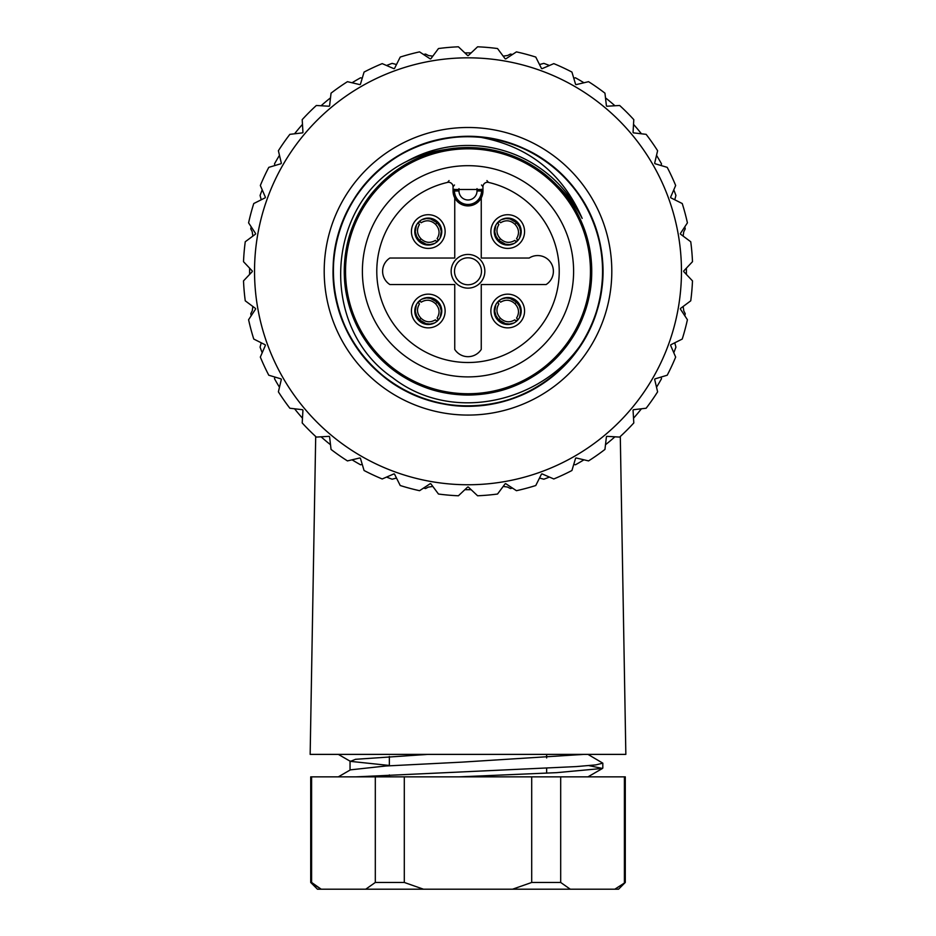 <?xml version="1.0" encoding="UTF-8"?>
<svg xmlns="http://www.w3.org/2000/svg" width="936" height="936" viewBox="0 0 936 936"><rect width="100%" height="100%" fill="white"/><g stroke="black" fill="none" stroke-linecap="round" stroke-linejoin="round"><path stroke-width="1.4" d="M620.299 436.492L625.845 754.381L310.155 754.381L315.701 436.492M389.353 756.44L389.353 765.765M389.353 774.926L389.353 776.857M625.283 882.461L625.283 776.857L311.606 776.857L311.606 882.461L321.188 889.2L310.717 882.461L317.456 889.2L618.544 889.2L625.283 882.461L614.812 889.2M311.606 776.857L310.717 776.857L310.717 882.461M365.73 889.2L375.313 882.461L375.313 776.857M570.27 889.2L560.687 882.461L560.687 776.857M624.394 776.857L624.394 882.461M423.458 889.2L404.293 882.461L404.293 776.857M512.542 889.2L531.707 882.461L531.707 776.857M459.166 776.857L556.756 772.645L602.456 768.433L588.896 765.625M587.972 754.381L602.807 763.156L595.951 764.876L576.284 766.584L355.961 776.857M427.986 754.381L355.516 759.307L350.462 761.366L389.353 765.461M338.446 776.786L350.392 769.86L385.761 765.999L462.091 762.126L584.029 754.381M404.293 882.461L375.313 882.461M560.687 882.461L531.707 882.461M573.604 271.288A105.604 105.604 0 0 1 415.198 362.747A105.604 105.604 0 0 1 415.198 179.829A105.604 105.604 0 0 1 573.604 271.288M499.309 300.971L497.683 302.597M516.134 321.048L517.76 319.422M518.088 319.784L516.567 318.088C519.574 312.987 519.047 308.213 514.987 303.744C510.518 299.684 505.744 299.157 500.643 302.176L498.946 300.643M501.439 299.087L505.896 297.964L510.003 298.373L516.567 302.164L519.398 306.142L520.732 310.857L519.632 317.316M516.496 321.376L514.8 319.855C509.699 322.861 504.925 322.335 500.456 318.275C496.396 313.806 495.869 309.032 498.876 303.943M497.355 302.234L498.876 303.931M514.004 322.932L509.547 324.055L505.44 323.645L498.865 319.866L496.045 315.877L494.711 311.161L495.811 304.703M484.848 271.288A16.848 16.848 0 0 0 453.41 262.864A16.848 16.848 0 0 0 463.636 287.563A16.848 16.848 0 0 0 484.848 271.288M454.744 197.847L454.744 197.847A14.941 14.941 0 0 0 481.256 197.847L481.256 258.032L529.191 258.032A15.725 15.725 0 0 1 550.918 262.829A15.725 15.725 0 0 1 546.121 284.544L481.256 284.544L481.256 349.409A15.725 15.725 0 0 1 454.744 349.409L454.744 284.544L389.879 284.544A15.725 15.725 0 0 1 389.879 258.032L454.744 258.032L454.744 197.882A14.953 14.953 0 0 1 453.047 190.956L453.047 186.779M519.632 219.656A16.848 16.848 0 0 1 512.086 247.841A16.848 16.848 0 0 1 491.447 227.202A16.848 16.848 0 0 1 519.632 219.656M519.632 299.099A16.848 16.848 0 0 1 512.086 327.284A16.848 16.848 0 0 1 491.447 306.645A16.848 16.848 0 0 1 519.632 299.099M440.201 219.656A16.848 16.848 0 0 1 432.643 247.841A16.848 16.848 0 0 1 412.004 227.202A16.848 16.848 0 0 1 440.201 219.656M440.201 299.099A16.848 16.848 0 0 1 432.643 327.284A16.848 16.848 0 0 1 412.004 306.645A16.848 16.848 0 0 1 440.201 299.099M481.502 184.989L482.964 186.779A4.505 4.505 50.7 0 1 488.463 182.391A91.213 91.213 0 0 1 543.336 322.721A91.213 91.213 0 0 1 392.664 322.721A91.213 91.213 0 0 1 447.537 182.403A4.505 4.505 -51.7 0 1 453.059 186.779L454.486 184.989M482.953 186.779L482.953 190.956A14.953 14.953 0 0 1 481.256 197.882L481.256 197.847M554.592 357.88A122.464 122.464 0 0 1 349.713 302.983A122.464 122.464 0 0 1 499.695 153.001A122.464 122.464 0 0 1 554.592 357.88M486.919 180.589L488.452 182.403M447.548 182.403L449.081 180.589M498.186 301.474A13.478 13.478 0 0 0 504.235 324.031A13.478 13.478 0 0 0 520.744 307.523A13.478 13.478 0 0 0 498.186 301.474M498.186 241.102A13.478 13.478 0 0 0 520.744 235.053A13.478 13.478 0 0 0 504.235 218.544A13.478 13.478 0 0 0 498.186 241.102M418.743 320.545A13.478 13.478 0 0 0 441.301 314.496A13.478 13.478 0 0 0 424.792 297.987A13.478 13.478 0 0 0 418.743 320.545M418.743 222.031A13.478 13.478 0 0 0 424.792 244.589A13.478 13.478 0 0 0 441.301 228.08A13.478 13.478 0 0 0 418.743 222.031M458.464 280.823A13.478 13.478 0 0 0 481.022 274.774A13.478 13.478 0 0 0 464.513 258.266A13.478 13.478 0 0 0 458.464 280.823M578.729 326.173C606.072 273.253 588.077 203.767 539.382 170.41C491.786 135.474 420.077 141.979 379.56 184.965C337.627 226.477 332.701 298.362 368.901 345.127C403.252 393.061 473.651 409.243 525.459 380.706C578.389 354.206 604.96 287.153 585.047 231.637C567.099 175.301 505.159 138.528 447.174 149.479C388.791 158.418 342.705 213.724 344.425 272.762C344.12 331.777 391.459 386.053 450.099 393.565C508.295 403.135 569.451 364.923 585.983 308.084C604.703 252.018 576.108 185.62 522.756 160.501C470.235 133.321 400.421 151.129 367.146 199.859C332.163 247.467 338.703 319.164 381.642 359.693C423.166 401.661 495.004 406.552 541.78 370.434C589.715 336.047 605.908 265.801 577.465 213.923C551.199 161.156 483.865 134.176 428.419 154.218C372.025 172.107 335.252 234.094 346.18 292.067C355.083 350.485 410.413 396.56 469.427 394.863C528.466 395.203 582.707 347.853 590.265 289.247C599.847 231.028 561.647 169.942 504.878 153.34C448.952 134.679 382.414 162.969 357.248 216.45C329.963 268.971 347.818 338.844 396.525 372.107C444.12 407.16 515.841 400.585 556.37 357.681C598.385 316.169 603.229 244.331 567.181 197.554C532.783 149.596 462.595 133.438 410.705 161.788C357.973 188.206 330.888 255.048 350.895 310.764C368.667 367.193 430.759 404.071 488.709 393.12C547.186 384.286 593.248 328.899 591.575 269.919C591.95 210.834 544.577 156.628 486.018 149.023C427.775 139.429 366.736 177.629 350.076 234.339C331.449 290.312 359.564 356.698 413.057 381.993C465.356 409.301 535.626 391.587 568.772 342.833C603.79 295.132 597.531 223.669 554.369 182.906C565.754 193.015 575.02 204.844 582.169 218.392A125.833 125.833 0 0 0 406.657 161.425C324.64 201.989 317.994 327.155 392.792 377.816C463.858 433.239 579.478 391.306 599.005 303.135A134.819 134.819 0 0 0 478.085 136.855C527.506 145.443 562.208 172.622 582.169 218.392M406.657 161.425C420.287 154.686 434.714 150.556 449.935 149.035A123.587 123.587 0 0 1 554.369 182.906M574.482 353.972C616.075 302.351 610.682 222.101 563.612 176.237C518.088 128.794 437.627 123.236 386.077 164.221C333.193 203.135 317.117 282.426 351.304 338.809C383.198 396.571 459.833 422.077 519.96 395.694C581.162 371.428 616.496 298.947 598.069 235.814C581.899 172.119 514.671 127.483 449.572 137.732C384.392 145.302 331.18 206.809 333.193 272.458C332.479 338.376 386.451 398.397 451.795 405.124C516.953 414.203 583.514 368.679 598.63 304.633C616.005 241.277 579.606 169.217 517.865 146.028C457.248 120.405 380.894 147.783 350.169 205.78C317.082 262.747 334.316 341.558 387.855 379.688C440.014 419.714 520.393 413.045 565.157 364.748C611.547 318.287 615.478 237.51 573.16 186.919C532.912 134.632 453.293 120.99 397.835 156.172C341.008 189.388 317.023 266.397 344.787 326.009C370.399 386.533 443.582 420.486 506.388 400.526C569.673 383.187 612.986 314.391 601.087 249.772C591.833 184.497 529.413 133.321 463.8 136.539C398.011 137.405 339.101 192.477 333.836 258.067C326.231 323.318 373.09 389.048 437.627 402.644C501.392 418.825 572.774 380.215 594.372 318.24C618.474 256.932 589.528 181.631 530.852 152.018C473.242 120.334 394.793 139.078 357.833 193.576C319.012 246.531 327.308 326.945 376.787 370.574C424.476 416.192 505.241 417.643 554.744 374.494C605.908 333.064 617.982 253.317 581.537 198.584C547.08 142.623 469.591 120.124 410.53 149.339C350.59 176.05 318.17 250.567 339.686 312.659C358.699 375.792 428.138 416.953 492.511 403.861C557.411 393.061 607.324 329.718 602.62 264.092C600.233 198.455 544.144 140.54 478.085 136.855C544.144 140.54 600.233 198.455 602.62 264.092C607.324 329.718 557.411 393.061 492.511 403.861C428.138 416.953 358.699 375.792 339.686 312.659C318.17 250.567 350.59 176.05 410.53 149.339C469.591 120.124 547.08 142.623 581.537 198.584C617.982 253.317 605.908 333.064 554.744 374.494C505.241 417.643 424.476 416.192 376.787 370.574C327.308 326.945 319.012 246.531 357.833 193.576C394.793 139.078 473.242 120.334 530.852 152.018C589.528 181.631 618.474 256.932 594.372 318.24C572.774 380.215 501.392 418.825 437.627 402.644C373.09 389.048 326.231 323.318 333.836 258.067C339.101 192.477 398.011 137.405 463.8 136.539C529.413 133.321 591.833 184.497 601.087 249.772C612.986 314.391 569.673 383.187 506.388 400.526C443.582 420.486 370.399 386.533 344.787 326.009C317.023 266.397 341.008 189.388 397.835 156.172C453.293 120.99 532.912 134.632 573.16 186.919C615.478 237.51 611.547 318.287 565.157 364.748C520.393 413.045 440.014 419.714 387.855 379.688C334.316 341.558 317.082 262.747 350.169 205.78C380.894 147.783 457.248 120.405 517.865 146.028C579.606 169.217 616.005 241.277 598.63 304.633C583.514 368.679 516.953 414.203 451.795 405.124C386.451 398.397 332.479 338.376 333.193 272.458C331.18 206.809 384.392 145.302 449.572 137.732C514.671 127.483 581.899 172.119 598.069 235.814C616.496 298.947 581.162 371.428 519.96 395.694C459.833 422.077 383.198 396.571 351.304 338.809C317.117 282.426 333.193 203.135 386.077 164.221C437.627 123.236 518.088 128.794 563.612 176.237C610.682 222.101 616.075 302.351 574.482 353.972C616.075 302.351 610.682 222.101 563.612 176.237C518.088 128.794 437.627 123.236 386.077 164.221C333.193 203.135 317.117 282.426 351.304 338.809C383.198 396.571 459.833 422.077 519.96 395.694C581.162 371.428 616.496 298.947 598.069 235.814C581.899 172.119 514.671 127.483 449.572 137.732C384.392 145.302 331.18 206.809 333.193 272.458C332.479 338.376 386.451 398.397 451.795 405.124C516.953 414.203 583.514 368.679 598.63 304.633C616.005 241.277 579.606 169.217 517.865 146.028C457.248 120.405 380.894 147.783 350.169 205.78C317.082 262.747 334.316 341.558 387.855 379.688C440.014 419.714 520.393 413.045 565.157 364.748C611.547 318.287 615.478 237.51 573.16 186.919C532.912 134.632 453.293 120.99 397.835 156.172C341.008 189.388 317.023 266.397 344.787 326.009C370.399 386.533 443.582 420.486 506.388 400.526C569.673 383.187 612.986 314.391 601.087 249.772C591.833 184.497 529.413 133.321 463.8 136.539C398.011 137.405 339.101 192.477 333.836 258.067C326.231 323.318 373.09 389.048 437.627 402.644C501.392 418.825 572.774 380.215 594.372 318.24C618.474 256.932 589.528 181.631 530.852 152.018C473.242 120.334 394.793 139.078 357.833 193.576C319.012 246.531 327.308 326.945 376.787 370.574C424.476 416.192 505.241 417.643 554.744 374.494C605.908 333.064 617.982 253.317 581.537 198.584C547.08 142.623 469.591 120.124 410.53 149.339C350.59 176.05 318.17 250.567 339.686 312.659C358.699 375.792 428.138 416.953 492.511 403.861C557.411 393.061 607.324 329.718 602.62 264.092C600.233 198.455 544.144 140.54 478.085 136.855M611.805 271.288A143.805 143.805 0 0 1 332.409 319.176A143.805 143.805 0 0 1 397.894 145.735A143.805 143.805 0 0 1 611.805 271.288M468 484.754A213.455 213.455 0 0 0 652.86 164.56A213.455 213.455 0 0 0 283.14 164.56A213.455 213.455 0 0 0 468 484.754M497.531 48.543L505.171 58.804A215.701 215.701 0 0 1 505.744 58.91L516.438 51.878A224.698 224.698 0 0 1 535.766 57.061L541.499 68.492A215.701 215.701 0 0 1 542.049 68.691L553.796 63.625A224.698 224.698 0 0 1 571.931 72.072L575.593 84.334A215.701 215.701 0 0 1 576.108 84.626L588.557 81.678A224.698 224.698 0 0 1 604.948 93.155L606.423 105.862A215.701 215.701 0 0 1 606.879 106.236L619.655 105.487A224.698 224.698 0 0 1 633.801 119.644L633.052 132.409A215.701 215.701 0 0 1 633.426 132.865L646.132 134.339A224.698 224.698 0 0 1 657.61 150.731L654.662 163.18A215.701 215.701 0 0 1 654.954 163.695L667.216 167.357A224.698 224.698 0 0 1 675.663 185.492L670.597 197.239A215.701 215.701 0 0 1 670.796 197.788L682.239 203.533A224.698 224.698 0 0 1 687.41 222.862L680.378 233.544A215.701 215.701 0 0 1 680.484 234.117L690.745 241.757A224.698 224.698 0 0 1 692.488 261.694L683.701 270.995A215.701 215.701 0 0 1 683.701 271.58L692.488 280.882A224.698 224.698 0 0 1 690.745 300.819L680.484 308.459A215.701 215.701 0 0 1 680.378 309.032L687.41 319.726A224.698 224.698 0 0 1 682.239 339.054L670.796 344.787A215.701 215.701 0 0 1 670.597 345.337L675.663 357.084A224.698 224.698 0 0 1 667.216 375.219L654.954 378.893A215.701 215.701 0 0 1 654.662 379.396L657.61 391.845A224.698 224.698 0 0 1 646.132 408.236L633.426 409.722A215.701 215.701 0 0 1 633.052 410.167L633.801 422.943A224.698 224.698 0 0 1 619.655 437.089L606.879 436.34A215.701 215.701 0 0 1 606.423 436.714L604.948 449.432A224.698 224.698 0 0 1 588.557 460.91L576.108 457.95A215.701 215.701 0 0 1 575.593 458.242L571.931 470.504A224.698 224.698 0 0 1 553.796 478.963L542.049 473.885A215.701 215.701 0 0 1 541.499 474.084L535.766 485.527A224.698 224.698 0 0 1 516.438 490.698L505.744 483.666A215.701 215.701 0 0 1 505.171 483.772L497.531 494.032A224.698 224.698 0 0 1 477.594 495.776L468.292 487.001A215.701 215.701 0 0 1 467.707 487.001L458.406 495.776A224.698 224.698 0 0 1 438.469 494.032L430.829 483.772A215.701 215.701 0 0 1 430.256 483.666L419.562 490.698A224.698 224.698 0 0 1 400.234 485.527L394.501 474.084A215.701 215.701 0 0 1 393.951 473.885L382.204 478.963A224.698 224.698 0 0 1 364.069 470.504L360.407 458.242A215.701 215.701 0 0 1 359.892 457.95L347.443 460.91A224.698 224.698 0 0 1 331.051 449.432L329.577 436.714A215.701 215.701 0 0 1 329.121 436.34L316.345 437.089A224.698 224.698 0 0 1 302.199 422.943L302.948 410.167A215.701 215.701 0 0 1 302.574 409.722L289.868 408.236A224.698 224.698 0 0 1 278.39 391.845L281.338 379.396A215.701 215.701 0 0 1 281.046 378.893L268.784 375.219A224.698 224.698 0 0 1 260.337 357.084L265.403 345.337A215.701 215.701 0 0 1 265.204 344.787L253.761 339.054A224.698 224.698 0 0 1 248.59 319.726L255.622 309.032A215.701 215.701 0 0 1 255.516 308.459L245.255 300.819A224.698 224.698 0 0 1 243.512 280.882L252.299 271.58A215.701 215.701 0 0 1 252.299 270.995L243.512 261.694A224.698 224.698 0 0 1 245.255 241.757L255.516 234.117A215.701 215.701 0 0 1 255.622 233.544L248.59 222.862A224.698 224.698 0 0 1 253.761 203.533L265.204 197.788A215.701 215.701 0 0 1 265.403 197.239L260.337 185.492A224.698 224.698 0 0 1 268.784 167.357L281.046 163.695A215.701 215.701 0 0 1 281.338 163.18L278.39 150.731A224.698 224.698 0 0 1 289.868 134.339L302.574 132.865A215.701 215.701 0 0 1 302.948 132.409L302.199 119.644A224.698 224.698 0 0 1 316.345 105.487L329.121 106.236A215.701 215.701 0 0 1 329.577 105.862L331.051 93.155A224.698 224.698 0 0 1 347.443 81.678L359.892 84.626A215.701 215.701 0 0 1 360.407 84.334L364.069 72.072A224.698 224.698 0 0 1 382.204 63.625L393.951 68.691A215.701 215.701 0 0 1 394.501 68.492L400.234 57.061A224.698 224.698 0 0 1 419.562 51.878L430.256 58.91A215.701 215.701 0 0 1 430.829 58.804L438.469 48.543A224.698 224.698 0 0 1 458.406 46.8L467.707 55.587A215.701 215.701 0 0 1 468.292 55.587L477.594 46.8A224.698 224.698 0 0 1 497.531 48.543M499.309 221.528L497.683 223.154M516.134 241.617L517.76 239.99M518.088 240.341L516.567 238.645C519.574 233.544 519.047 228.77 514.987 224.312C510.518 220.241 505.744 219.714 500.643 222.733L498.946 221.212M501.439 219.644L505.896 218.533L510.003 218.93L516.567 222.721L519.398 226.699L520.732 231.414L519.632 237.884M516.496 241.933L514.8 240.412C509.699 243.418 504.925 242.892 500.456 238.832C496.396 234.374 495.869 229.589 498.876 224.5M497.355 222.791L498.876 224.488M514.004 243.5L509.547 244.612L505.44 244.202L498.865 240.423L496.045 236.434L494.711 231.719L495.811 225.26M419.866 221.528L418.24 223.154M436.691 241.617L438.317 239.99M438.645 240.341L437.124 238.645C440.131 233.544 439.604 228.77 435.544 224.312C431.075 220.241 426.301 219.714 421.2 222.733L419.503 221.212M421.996 219.644L426.453 218.533L430.56 218.93L437.135 222.721L439.955 226.699L441.289 231.414L440.189 237.884M437.053 241.933L435.357 240.412C430.256 243.418 425.482 242.892 421.013 238.832C416.953 234.374 416.426 229.589 419.445 224.5M417.912 222.791L419.433 224.488M434.561 243.5L430.104 244.612L425.997 244.202L419.433 240.423L416.602 236.434L415.268 231.719L416.368 225.26M419.866 300.971L418.24 302.597M436.691 321.048L438.317 319.422M438.645 319.784L437.124 318.088C440.131 312.987 439.604 308.213 435.544 303.744C431.075 299.684 426.301 299.157 421.2 302.176L419.503 300.643M421.996 299.087L426.453 297.964L430.56 298.373L437.135 302.164L439.955 306.142L441.289 310.857L440.189 317.316M437.053 321.376L435.357 319.855C430.256 322.861 425.482 322.335 421.013 318.275C416.953 313.806 416.426 309.032 419.445 303.943M417.912 302.234L419.433 303.931M434.561 322.932L430.104 324.055L425.997 323.645L419.433 319.866L416.602 315.877L415.268 311.161L416.368 304.703M503.182 56.137L507.71 55.47L510.389 54.066A221.329 221.329 0 0 1 512.483 54.475M464.853 52.884L471.147 52.884M423.517 54.475A221.329 221.329 0 0 1 425.611 54.066L428.559 55.575L432.818 56.137M386.545 65.497A221.329 221.329 0 0 1 392.149 63.367L396.49 64.525M352.053 82.766A221.329 221.329 0 0 1 360.559 77.793L362.244 78.179M321.071 105.768A221.329 221.329 0 0 1 330.502 97.859M294.571 133.789A221.329 221.329 0 0 1 302.48 124.371M274.891 165.532L274.505 163.847A221.329 221.329 0 0 1 279.478 155.341M261.238 199.777L260.079 195.448A221.329 221.329 0 0 1 262.209 189.844M252.849 236.106L252.182 231.578L250.778 228.899A221.329 221.329 0 0 1 251.187 226.816M249.596 274.447L249.596 268.141M251.187 315.771A221.329 221.329 0 0 1 250.778 313.677L252.275 310.729L252.849 306.47M262.209 352.743A221.329 221.329 0 0 1 260.079 347.139L261.238 342.798M279.478 387.235A221.329 221.329 0 0 1 274.505 378.729L274.891 377.044M302.48 418.216A221.329 221.329 0 0 1 294.571 408.786M330.502 444.729A221.329 221.329 0 0 1 321.071 436.808M362.244 464.396L360.559 464.782A221.329 221.329 0 0 1 352.053 459.81M396.49 478.05L392.149 479.209A221.329 221.329 0 0 1 386.545 477.079M432.818 486.439L428.29 487.106L425.611 488.522A221.329 221.329 0 0 1 423.517 488.101M471.147 489.692L464.853 489.692M512.483 488.101A221.329 221.329 0 0 1 510.389 488.522L507.441 487.012L503.182 486.439M549.455 477.079A221.329 221.329 0 0 1 543.851 479.209L539.51 478.05M583.947 459.81A221.329 221.329 0 0 1 575.441 464.782L573.756 464.396M614.929 436.808A221.329 221.329 0 0 1 605.498 444.729M641.429 408.786A221.329 221.329 0 0 1 633.52 418.216M661.108 377.044L661.495 378.729A221.329 221.329 0 0 1 656.522 387.235M674.762 342.798L675.921 347.139A221.329 221.329 0 0 1 673.791 352.743M683.151 306.47L683.818 310.998L685.222 313.677A221.329 221.329 0 0 1 684.813 315.771M686.404 268.141L686.404 274.447M684.813 226.816A221.329 221.329 0 0 1 685.222 228.899L683.725 231.847L683.151 236.106M673.791 189.844A221.329 221.329 0 0 1 675.921 195.448L674.762 199.777M656.522 155.341A221.329 221.329 0 0 1 661.495 163.847L661.108 165.532M633.52 124.371A221.329 221.329 0 0 1 641.429 133.789M605.498 97.859A221.329 221.329 0 0 1 614.929 105.768M573.756 78.179L575.441 77.793A221.329 221.329 0 0 1 583.947 82.766M539.51 64.537L543.851 63.367A221.329 221.329 0 0 1 549.455 65.497M516.567 302.164L514.987 303.744M498.865 319.866L500.456 318.275M477.021 188.639L477.021 190.956A9.021 9.021 0 0 1 468 199.976A9.021 9.021 0 0 1 458.979 190.956L458.979 188.639M477.021 190.956L481.513 190.956A13.514 13.514 0 0 1 468 204.469A13.514 13.514 0 0 1 454.486 190.956L454.486 189.259M458.979 190.956L453.047 190.956M481.513 189.259L481.513 190.956L482.953 190.956M516.567 222.721L514.987 224.301M498.865 240.423L500.456 238.832M437.135 222.721L435.544 224.301M419.433 240.423L421.013 238.832M437.135 302.164L435.544 303.744M419.433 319.866L421.013 318.275M546.647 754.381L546.647 757.949M546.647 768.245L546.647 773.159M602.819 768.07L602.819 763.156M350.041 760.945L350.041 770.071M602.503 768.444L587.902 776.892M338.329 754.381L350.392 761.366M453.047 189.505L482.953 189.505"/></g></svg>
